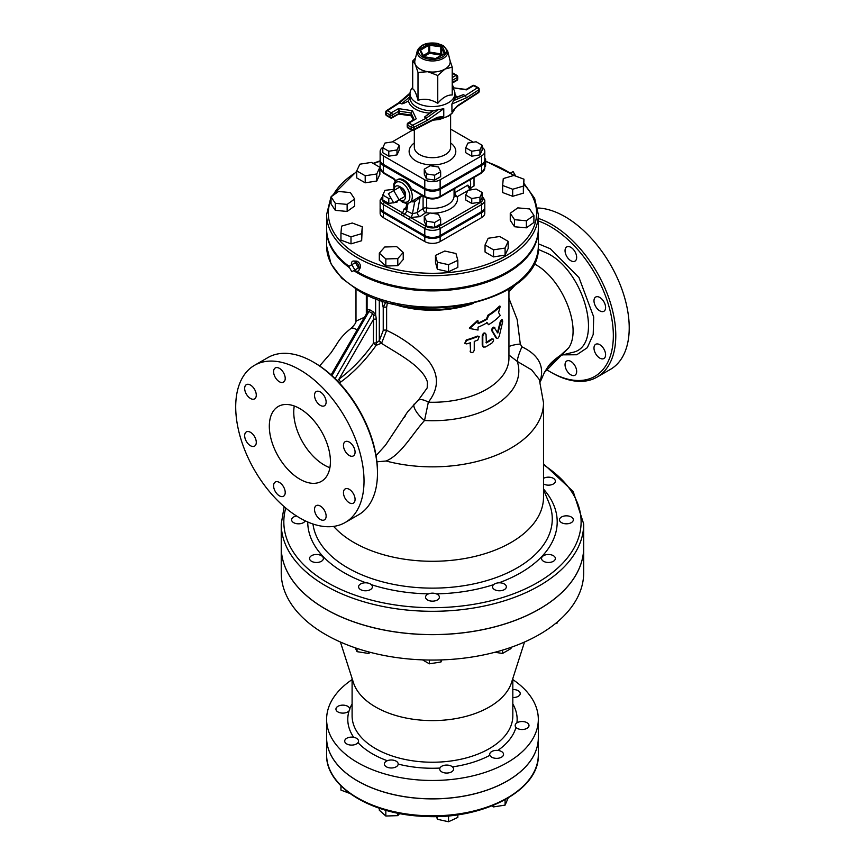 <?xml version="1.0" encoding="UTF-8"?>
<svg xmlns="http://www.w3.org/2000/svg" width="865" height="865" viewBox="0 0 865 865"><rect width="100%" height="100%" fill="white"/><g stroke="black" fill="none" stroke-linecap="round" stroke-linejoin="round"><path stroke-width="1.3" d="M466.646 343.902L464.938 343.492L466.646 340.378A77.342 44.656 0 0 0 477.858 336.474L479.199 336.528L477.858 339.999A77.342 44.656 180 0 1 474.247 341.426L474.247 350.249C473.014 352.974 471.771 353.407 470.506 351.547L470.506 342.724A77.342 44.656 180 0 1 466.646 343.902M470.668 352.206L470.084 342.864M464.786 343.254L466.257 339.934A76.477 44.158 0 0 0 477.35 336.074L478.896 336.377M470.43 352.023L470.084 351.114M486.033 334.29C484.973 332.593 483.903 333.166 482.8 335.988L482.8 345.503L483.492 347.07L485.406 346.984A77.342 44.656 0 0 0 492.261 342.756C494.023 340.313 494.023 339.134 492.261 339.231A77.342 44.656 180 0 1 486.346 342.94L486.033 334.29L485.243 333.198M493.191 339.026L491.59 338.907L493.191 339.026M483.232 346.843L482.227 345.124L482.227 335.609C483.319 332.787 484.389 332.236 485.427 333.933M486.033 342.421A76.477 44.158 0 0 0 491.59 338.907M494.823 327.64C493.223 327.446 492.445 328.592 492.488 331.1L496.694 338.085C497.645 338.864 498.543 338.031 499.408 335.577L502.673 321.683L502.435 319.726L500.976 321.942L497.883 332.949L493.85 327.1M495.969 337.815L497.051 338.42L495.969 337.815L491.817 330.787C491.774 328.278 492.542 327.132 494.12 327.348M497.148 332.679L497.883 332.949M497.548 332.311L500.219 321.715L501.646 319.52L502.435 319.726M498.586 312.546L500.23 306.318A77.342 44.656 180 0 1 488.563 315.541L487.157 319.196A77.342 44.656 180 0 1 478.042 323.694L478.042 320.872L469.738 328.505L478.042 330.052L478.042 327.229A77.342 44.656 0 0 0 487.157 322.721L488.563 324.71A77.342 44.656 0 0 0 500.23 315.487L498.586 312.546M478.042 323.078A76.477 44.158 0 0 0 486.541 318.839L487.936 315.195A76.477 44.158 0 0 0 499.473 306.08L500.23 306.318M486.541 322.364L488.563 324.71M478.042 320.872L477.534 320.472L469.327 328.073L469.738 328.505M486.541 318.839L487.157 319.196M487.936 315.195L488.563 315.541M385.833 301.885L383.227 307.551A2.595 1.492 180 0 1 386.623 307.41L387.509 301.82M339.339 382.979L340.886 381.93C353.731 372.491 365.495 360.283 376.21 345.297L381.357 343.264C398.862 354.347 422.563 366.414 427.407 381.973L427.191 387.92L418.411 400.117A13.829 6.844 -138 0 1 428.337 402.214C439.312 388.071 439.117 373.961 427.743 359.905C415.362 347.189 401.663 337.35 386.623 330.365A2.595 1.492 -0 0 0 383.227 330.506L379.303 340.637L376.351 343.07L376.351 319.239L375.637 314.73L373.193 311.789L369.528 309.67L367.084 309.789L366.576 313.595M377.475 473.187L377.475 471.771A89.008 51.392 -120 0 0 314.536 362.759L313.314 362.057A90.739 52.387 60 0 1 377.475 473.187A90.739 52.387 60 0 1 358.683 514.718L345.232 522.482A90.739 52.387 -120 0 0 345.232 417.709A90.739 52.387 -120 0 0 254.505 365.322A90.739 52.387 -120 0 0 240.589 438.036A90.739 52.387 -120 0 0 299.863 517.994A90.739 52.387 -120 0 0 345.232 522.482M538.171 249.347L547.999 253.629C585.897 273.016 603.932 347.092 572.079 352.498L560.228 355.558M546.388 369.139L548.183 366.544C550.8 361.819 562.758 353.504 561.234 354.974L568.683 347.86C582.286 328.235 562.477 278.941 535.121 264.333L533.986 263.706M538.322 220.964A89.008 51.392 60 0 1 613.047 328.43A89.008 51.392 60 0 1 550.399 371.939L550.399 371.939A89.008 51.392 60 0 1 546.237 369.377M603.9 301.788A8.207 4.736 60 0 1 603.9 311.27A8.207 4.736 60 0 1 595.693 306.524A8.207 4.736 60 0 1 595.693 297.041A8.207 4.736 60 0 1 603.9 301.788M605.597 354.758A8.207 4.736 60 0 1 603.9 358.521A8.207 4.736 60 0 1 597.574 356.315A8.207 4.736 60 0 1 593.985 348.054A8.207 4.736 60 0 1 595.693 344.302A8.207 4.736 60 0 1 602.018 346.497A8.207 4.736 60 0 1 605.597 354.758M574.966 375.226L574.966 375.226A8.207 4.736 60 0 1 566.748 370.479A8.207 4.736 60 0 1 566.748 361.008L566.748 361.008A8.207 4.736 60 0 1 574.966 365.744A8.207 4.736 60 0 1 574.966 375.226M570.857 247.336A8.207 4.736 60 0 1 576.22 254.57A8.207 4.736 60 0 1 574.966 261.144A8.207 4.736 60 0 1 570.857 260.743A8.207 4.736 60 0 1 565.494 253.51A8.207 4.736 60 0 1 566.748 246.925A8.207 4.736 60 0 1 570.857 247.336M551.621 372.642L550.399 371.939L551.621 372.642A90.739 52.387 -120 0 0 596.991 377.14A90.739 52.387 -120 0 0 608.019 295.787A90.739 52.387 -120 0 0 538.322 218.402M596.991 377.14L610.43 369.377A90.739 52.387 -120 0 0 617.545 278.487A90.739 52.387 -120 0 0 537.727 207.989M254.505 365.322L267.945 357.559A90.739 52.387 60 0 1 313.314 362.057M299.863 479.188A43.207 24.944 60 0 1 271.642 441.107A43.207 24.944 60 0 1 278.26 406.485A43.207 24.944 60 0 1 321.466 431.43A43.207 24.944 60 0 1 321.466 481.318A43.207 24.944 60 0 1 299.863 479.188M294.273 405.988A43.207 24.944 -120 0 0 324.31 465.067A43.207 24.944 -120 0 0 329.9 467.706M345.157 451.162A8.207 4.736 60 0 1 345.157 441.691A8.207 4.736 60 0 1 353.374 446.427A8.207 4.736 60 0 1 353.374 455.909A8.207 4.736 60 0 1 345.157 451.162M343.459 492.693A8.207 4.736 60 0 1 345.157 488.941A8.207 4.736 60 0 1 353.374 493.677A8.207 4.736 60 0 1 353.374 503.16A8.207 4.736 60 0 1 347.038 500.965A8.207 4.736 60 0 1 343.459 492.693M316.222 505.647L316.222 505.647A8.207 4.736 60 0 1 324.429 510.382A8.207 4.736 60 0 1 324.429 519.865A8.207 4.736 60 0 1 316.222 515.129A8.207 4.736 60 0 1 316.222 505.647M279.406 482.432A8.207 4.736 60 0 1 284.769 489.666A8.207 4.736 60 0 1 283.515 496.24A8.207 4.736 60 0 1 275.297 491.504A8.207 4.736 60 0 1 275.297 482.021A8.207 4.736 60 0 1 279.406 482.432M254.58 436.641A8.207 4.736 60 0 1 254.58 446.124A8.207 4.736 60 0 1 246.363 441.377A8.207 4.736 60 0 1 246.363 431.905A8.207 4.736 60 0 1 254.58 436.641M256.278 395.11A8.207 4.736 60 0 1 254.58 398.873A8.207 4.736 60 0 1 246.363 394.126A8.207 4.736 60 0 1 246.363 384.655A8.207 4.736 60 0 1 252.688 386.85A8.207 4.736 60 0 1 256.278 395.11M283.515 382.168L283.515 382.168A8.207 4.736 60 0 1 275.297 377.421A8.207 4.736 60 0 1 275.297 367.939A8.207 4.736 60 0 1 283.515 372.685A8.207 4.736 60 0 1 283.515 382.168M320.331 405.382A8.207 4.736 60 0 1 314.968 398.149A8.207 4.736 60 0 1 316.222 391.575A8.207 4.736 60 0 1 324.429 396.311A8.207 4.736 60 0 1 324.429 405.793A8.207 4.736 60 0 1 320.331 405.382M418.411 400.117L407.858 411.481L385.433 445.27M405.555 415.373L404.42 417.503M351.233 328.224L353.363 328.17L357.191 329.738M376.913 461.813L386.136 461.013C401.36 454.46 412.054 434.306 424.52 420.52L428.337 402.214A76.477 44.158 0 0 0 508.944 358.132L508.944 289.105M540.063 381.67L540.636 379.313C544.193 365.344 537.965 354.52 521.963 346.843A13.829 2.508 -67.2 0 0 517.248 361.408L531.705 369.928L539.338 379.605M583.691 523.985L583.691 547.275A151.224 87.311 180 0 1 490.336 627.936A151.224 87.311 180 0 1 325.532 609.014A151.224 87.311 180 0 1 281.233 547.275L281.233 523.985A151.224 87.311 0 0 0 325.532 585.724A151.224 87.311 0 0 0 490.336 604.657A151.224 87.311 0 0 0 583.691 523.985L573.192 491.515L543.512 463.867M333.631 526.396A111.044 64.107 0 0 0 353.947 542.506A111.044 64.107 0 0 0 474.961 556.411A111.044 64.107 0 0 0 543.512 497.18L543.512 402.755L539.317 379.54M414.13 404.085A13.829 4.671 -133.9 0 0 424.52 420.52A86.349 49.856 0 0 0 517.248 361.408L508.944 355.018M540.192 382.049L544.518 372.242L548.183 366.544L568.683 347.86L544.366 372.512M353.742 270.626A105.854 61.112 0 0 0 357.613 272.983A105.854 61.112 0 0 0 472.971 286.229A105.854 61.112 0 0 0 538.322 229.766A105.854 61.112 0 0 0 538.322 229.236M326.613 229.236A105.854 61.112 0 0 0 326.602 229.766A105.854 61.112 0 0 0 349.525 267.739M364.36 317.314L356.002 321.11M367.084 294.997L367.084 309.789A2.595 2.098 -131.5 0 1 367.441 312.114L368.987 311.476L372.653 313.595L373.55 315.639L373.399 343.362L376.21 345.297A2.595 1.125 97.9 0 0 376.351 343.07A2.595 1.492 0 0 0 373.399 343.362C363.149 357.851 351.677 369.766 338.993 379.13A2.595 1.222 -127.9 0 0 340.886 381.93M379.303 299.841L379.303 340.637A2.595 0.551 -141.2 0 0 381.746 342.81L381.357 343.264A2.595 0.551 44.4 0 1 379.14 340.907M381.746 342.81L386.623 330.365L386.623 307.41M337.307 380.838L338.993 379.13L373.399 319.531A2.595 1.492 180 0 1 376.351 319.239M523.898 277.46A2.595 1.298 -125.8 0 0 524.06 277.579L526.017 275.221M508.944 291.797L515.832 284.444M522.979 278.379L524.06 277.579M521.963 346.843L520.298 344.054L517.183 319.563L508.944 298.317M520.298 344.054A13.829 3.395 -4.4 0 0 508.944 346.562M373.55 315.639L375.637 314.73L375.637 298.544M331.111 374.902L367.441 312.114M540.636 379.313A13.829 11.007 7.6 0 0 539.857 381.065M296.576 515.994A6.909 3.99 0 0 0 293.635 517A6.909 3.99 0 0 0 291.613 519.822A6.909 3.99 0 0 0 297.657 523.79A6.909 3.99 0 0 0 305.215 520.817M309.789 557.46A6.909 3.99 0 0 0 309.551 558.487A6.909 3.99 0 0 0 316.471 562.488A6.909 3.99 0 0 0 323.38 558.487A6.909 3.99 0 0 0 317.368 554.53A6.909 3.99 0 0 0 309.789 557.46M304.902 619.632L306.924 621.427M358.813 587.832A6.909 3.99 0 0 0 366.392 590.752A6.909 3.99 0 0 0 372.404 586.794A6.909 3.99 0 0 0 365.495 582.805A6.909 3.99 0 0 0 358.575 586.794A6.909 3.99 0 0 0 358.813 587.832M357.029 648.415L357.029 651.659L355.245 647.809M368.587 651.886L368.587 653.453L357.029 651.659M370.447 652.372L368.587 653.453M427.58 599.986A6.909 3.99 0 0 0 435.106 600.851A6.909 3.99 0 0 0 439.377 597.153A6.909 3.99 0 0 0 432.468 593.163A6.909 3.99 0 0 0 425.548 597.153A6.909 3.99 0 0 0 427.58 599.986M429.364 660.038L429.364 663.812L422.531 659.865M440.934 659.919L440.934 662.017L429.364 663.812M441.929 659.887L440.934 662.017M497.645 590.654A6.909 3.99 0 0 0 506.349 586.794A6.909 3.99 0 0 0 499.44 582.805A6.909 3.99 0 0 0 492.52 586.794A6.909 3.99 0 0 0 497.645 590.654M502.533 650.112L502.533 653.453L494.899 652.264M510.999 647.355L510.999 648.566L502.533 653.453M550.248 562.347A6.909 3.99 0 0 0 555.373 558.487A6.909 3.99 0 0 0 548.464 554.497A6.909 3.99 0 0 0 541.555 558.487A6.909 3.99 0 0 0 550.248 562.347M556.93 622.335L556.93 623.351L555.406 623.589M557.709 621.676L556.93 623.351M571.3 522.644A6.909 3.99 0 0 0 573.322 519.822A6.909 3.99 0 0 0 566.413 515.832A6.909 3.99 0 0 0 559.493 519.822A6.909 3.99 0 0 0 563.764 523.509A6.909 3.99 0 0 0 571.3 522.644M543.512 483.946A6.909 3.99 0 0 0 550.205 485.027A6.909 3.99 0 0 0 555.146 482.194A6.909 3.99 0 0 0 555.373 481.156A6.909 3.99 0 0 0 551.07 477.458A6.909 3.99 0 0 0 543.512 478.377M352.098 679.587A105.854 61.112 0 0 0 326.602 719.366A105.854 61.112 0 0 0 432.468 780.479A105.854 61.112 0 0 0 538.322 719.366A105.854 61.112 0 0 0 512.826 679.587M340.421 642.014L353.439 682.647A80.369 46.396 0 0 0 375.637 707.019A80.369 46.396 0 0 0 456.309 718.512A80.369 46.396 0 0 0 511.485 682.647L524.514 642.014M583.691 572.749A151.224 87.311 180 0 1 432.468 660.06A151.224 87.311 180 0 1 281.233 572.749L281.233 547.34A151.224 87.311 0 0 0 281.233 547.34A151.224 87.311 0 0 0 432.468 634.651A151.224 87.311 0 0 0 583.691 547.34A151.224 87.311 0 0 0 583.691 547.307L583.691 572.749M326.602 719.366L326.602 737.704A105.854 61.112 0 0 0 432.468 798.827A105.854 61.112 0 0 0 538.322 737.704L538.322 719.366M523.163 721.572A6.909 3.99 0 0 0 515.172 725.508A6.909 3.99 0 0 0 522.082 729.509A6.909 3.99 0 0 0 529.002 725.508A6.909 3.99 0 0 0 523.163 721.572M512.826 697.514A6.909 3.99 0 0 0 520.222 693.535A6.909 3.99 0 0 0 512.826 689.556M341.762 713.063A6.909 3.99 0 0 0 349.763 709.127A6.909 3.99 0 0 0 342.843 705.137A6.909 3.99 0 0 0 335.934 709.127A6.909 3.99 0 0 0 341.762 713.063M354.758 744.657A6.909 3.99 0 0 0 358.532 741.1A6.909 3.99 0 0 0 351.623 737.11A6.909 3.99 0 0 0 344.703 741.1A6.909 3.99 0 0 0 354.758 744.657M340.951 785.885L340.951 790.102L349.795 793.421M397.435 765.806A6.909 3.99 0 0 0 398.181 763.99A6.909 3.99 0 0 0 391.272 760A6.909 3.99 0 0 0 384.363 763.99A6.909 3.99 0 0 0 389.661 767.871A6.909 3.99 0 0 0 397.435 765.806M397.792 813.165L397.792 815.652L385.833 816.019L379.313 810.224L379.313 808.234M399.662 813.533L397.792 815.652M385.833 810.267L385.833 816.019M453.487 768.434A6.909 3.99 0 0 0 446.113 765.082A6.909 3.99 0 0 0 439.744 769.061A6.909 3.99 0 0 0 446.664 773.051A6.909 3.99 0 0 0 453.574 769.061A6.909 3.99 0 0 0 453.487 768.434M457.834 814.765L457.834 817.403L448.535 821.75L437.355 819.274L436.598 816.517M437.355 816.495L437.355 819.274M448.535 815.846L448.535 821.75M501.516 751.534A6.909 3.99 0 0 0 493.98 750.669A6.909 3.99 0 0 0 489.709 754.356A6.909 3.99 0 0 0 496.629 758.356A6.909 3.99 0 0 0 503.538 754.356A6.909 3.99 0 0 0 501.516 751.534M508.188 797.995L505.095 805.11L493.526 806.904L491.871 805.953M493.526 805.283L493.526 806.904M505.095 799.779L505.095 805.11M326.602 737.748A105.854 61.112 0 0 0 326.602 737.78A105.854 61.112 0 0 0 432.468 798.892A105.854 61.112 0 0 0 538.322 737.78A105.854 61.112 0 0 0 538.322 737.748M351.493 264.874A5.612 3.244 60 0 1 353.677 261.025L356.358 261.111A4.12 2.379 60 0 1 357.613 261.5A4.12 2.379 60 0 1 360.24 267.826L358.964 270.194A5.612 3.244 60 0 1 354.542 270.161M353.677 261.025A5.612 3.244 60 0 1 355.374 261.565A5.612 3.244 60 0 1 358.964 270.194M355.374 269.685L358.434 267.923L355.374 262.625L351.828 264.668L354.888 269.966L351.828 271.729L348.779 266.442L351.828 264.668M358.434 267.923L354.888 269.966M510.782 172.903L513.096 171.562L515.724 176.103M349.006 266.301A105.854 61.112 180 0 1 326.602 228.706L326.602 214.596A105.854 61.112 0 0 0 357.613 257.813A105.854 61.112 0 0 0 472.971 271.059A105.854 61.112 0 0 0 538.322 214.596L538.322 228.706A105.854 61.112 180 0 1 472.971 285.169A105.854 61.112 180 0 1 357.613 271.924A105.854 61.112 180 0 1 356.304 271.145M457.834 260.343L457.834 267.404L448.535 271.751L437.355 269.274L435.484 262.441L435.484 255.391L437.355 262.214L448.535 264.69L457.834 260.343L455.963 253.521L444.783 251.034L435.484 255.391M403.231 252.439L403.231 259.5L397.792 265.652L385.833 266.02L379.313 260.224L379.313 253.164L385.833 258.959L397.792 258.603L403.231 252.439L396.711 246.644L384.752 247.001L379.313 253.164M362.284 226.771L361.657 240.73L350.995 243.865L340.951 240.102L340.951 233.042L350.995 236.815L361.657 233.669L362.284 226.771L352.25 223.008L341.578 226.143L340.951 233.042M354.672 199.015L354.672 206.065L347.135 211.438L335.306 210.357L331.025 203.902L331.025 196.852L335.306 203.307L347.135 204.389L354.672 199.015L350.379 192.56L338.55 191.479L331.025 196.852L326.602 214.596M379.876 167.291L379.876 174.352L376.772 181.023L365.203 182.818L356.737 177.931L356.737 170.87L365.203 175.757L376.772 173.973L379.876 167.291L371.409 162.404L359.84 164.199L356.737 170.87M484.8 160.014L485.611 159.084L485.611 166.145L484.8 167.075M523.985 179.206L523.357 193.165L512.686 196.301L502.641 192.538L502.641 185.478L512.686 189.251L523.357 186.105L523.985 179.206L513.94 175.444L503.268 178.579L502.641 185.478M533.91 215.407L533.91 222.456L526.374 227.83L514.545 226.749L510.253 220.294L510.253 213.244L514.545 219.688L526.374 220.77L533.91 215.407L529.618 208.952L517.789 207.87L510.253 213.244M508.188 241.378L508.188 248.439L505.095 255.11L493.526 256.905L485.06 252.018L485.06 244.957L493.526 249.844L505.095 248.06L508.188 241.378L499.721 236.491L488.163 238.275L485.06 244.957M484.8 208.238L484.8 213.179A10.856 6.26 0 0 1 481.621 217.612L440.134 241.562A10.856 6.26 0 0 1 424.791 241.562L383.314 217.612L383.314 212.671L424.791 236.621A10.856 6.26 0 0 0 440.134 236.621L481.621 212.671A10.856 6.26 0 0 0 484.8 208.238A10.856 6.26 0 0 0 484.757 207.708M380.168 207.708A10.856 6.26 0 0 0 380.135 208.238L380.135 213.179A10.856 6.26 0 0 0 383.314 217.612M437.355 269.274L437.355 262.214M448.535 271.751L448.535 264.69M397.792 265.652L397.792 258.603M385.833 266.02L385.833 258.959M361.657 240.73L361.657 233.669M350.995 243.865L350.995 236.815M347.135 211.438L347.135 204.389M335.306 210.357L335.306 203.307M376.772 181.023L376.772 173.973M365.203 182.818L365.203 175.757M485.611 159.084L484.8 158.36M523.357 193.165L523.357 186.105M512.686 196.301L512.686 189.251M526.374 227.83L526.374 220.77M514.545 226.749L514.545 219.688M493.526 256.905L493.526 249.844M505.095 255.11L505.095 248.06M380.135 208.238A10.856 6.26 0 0 0 383.314 212.671M405.177 196.301L399.068 199.826L393.726 190.57L399.835 187.035L405.177 196.301L399.835 199.383M393.726 190.57L388.374 193.652L393.726 202.918L399.068 199.826M394.137 190.332A8.077 4.66 60 0 1 399.835 186.613A8.077 4.66 60 0 1 400.052 186.754A8.077 4.66 60 0 1 405.544 196.258A8.077 4.66 60 0 1 399.479 199.588M401.911 187.91A5.028 2.909 60 0 1 402.052 187.986A5.028 2.909 60 0 1 405.469 193.911L405.544 196.258M470.128 188.213L474.02 185.964L474.02 177.433M469.792 187.813A11.667 6.736 -120 0 0 469.944 179.779M393.726 189.359L384.99 190.311L382.795 195.047L388.785 198.507L390.98 198.172M397.705 200.615L396.981 202.183L396.981 201.037M396.981 202.183L394.267 202.594M393.597 202.702L388.785 203.448L388.785 198.507M388.785 203.448L382.795 199.988L382.795 195.047M482.14 192.506L482.14 197.447L479.945 202.183L471.749 203.448L465.748 199.988L465.748 195.047L471.749 198.507L479.945 197.242L482.14 192.506L476.139 189.046L467.943 190.311L465.748 195.047M471.749 203.448L471.749 198.507M479.945 202.183L479.945 197.242M440.653 218.996L440.653 223.927L434.663 227.398L426.467 226.122L424.272 221.397L424.272 216.455L426.467 221.191L434.663 222.456L440.653 218.996L438.458 214.261L430.273 212.995L424.272 216.455M434.663 227.398L434.663 222.456M426.467 226.122L426.467 221.191M421.979 195.36L417.19 198.161M413.384 189.813L411.383 188.667A12.964 7.482 60 0 0 397.565 179.552L394.548 182.201L393.78 184.104L393.964 190.43M383.671 194.906L380.135 200.129A10.856 6.26 0 0 0 383.314 204.562L401.447 215.028A1.73 0.995 -60 0 1 402.668 212.909L384.536 202.442A9.126 5.266 180 0 1 382.795 196.398M401.447 215.028L409.404 219.624A1.73 0.995 -60 0 1 410.626 217.504L402.668 212.909L404.052 208.952A3.46 2.163 55.5 0 0 405.75 209.125M472.171 189.662L471.198 189.1A1.73 0.995 120 0 0 470.333 189.186A3.46 2 -120 0 1 467.889 185.11L468.906 187.045M409.404 219.624L424.791 228.511A10.856 6.26 0 0 0 440.134 228.511L481.621 204.562A10.856 6.26 0 0 0 484.8 200.129L484.8 207.189A10.856 6.26 180 0 1 481.621 211.611L440.134 235.561A10.856 6.26 180 0 1 424.791 235.561L383.314 211.611A10.856 6.26 180 0 1 380.135 207.189L380.135 200.129M481.621 165.399L481.621 172.459A1.73 0.995 60 0 1 481.264 173.249L484.8 168.026A10.856 6.26 180 0 1 481.621 172.459L440.134 196.398A10.856 6.26 180 0 1 424.791 196.398L424.791 189.349A10.856 6.26 0 0 0 440.134 189.349L481.621 165.399A10.856 6.26 0 0 0 484.8 160.966A10.856 6.26 0 0 0 484.757 160.436M380.168 160.436A10.856 6.26 0 0 0 380.135 160.966A10.856 6.26 0 0 0 383.314 165.399L424.791 189.349M420.682 196.096A2.595 1.762 -119.1 0 0 420.098 197.306L422.758 195.814M413.643 200.204A2.595 1.503 -98.7 0 1 414.659 201.902L420.098 197.306L417.287 212.552A3.46 2.163 -124.5 0 0 419.936 216.65L425.742 212.66A3.46 2.163 55.5 0 1 423.093 208.552L417.287 212.552L412.464 213.796A3.46 1.579 -68.7 0 1 410.594 217.493L419.936 216.65M410.929 201.772L414.659 201.902L412.464 213.796L406.637 210.974A3.46 2.033 -59.1 0 1 404.582 214.185A1.73 1.006 -60.1 0 0 403.533 216.196M467.889 185.11L454.849 192.646A3.46 2 -120 0 0 457.282 196.712A3.46 2.8 -13.6 0 1 454.071 195.122M454.071 188.948L454.071 195.89A21.603 12.478 180 0 1 426.672 207.914A3.46 0.757 -80.9 0 1 425.742 212.66A25.063 14.467 0 0 0 430.056 213.114M454.785 188.527L454.849 192.646A3.46 1.795 -0.7 0 0 454.071 193.263M408.075 203.134L406.637 210.974L405.772 209.027L406.82 203.286M426.672 197.923L426.672 207.914A3.46 2 0 0 0 423.093 208.552L423.093 196.009M399.176 145.233L393.186 141.774L384.99 143.039L382.795 147.774L388.785 151.234L396.981 149.969L399.176 145.233L399.176 150.175L396.981 154.911L396.981 149.969M396.981 154.911L388.785 156.176L388.785 151.234M388.785 156.176L382.795 152.705L382.795 147.774M482.14 145.233L482.14 150.175L479.945 154.911L471.749 156.176L465.748 152.705L465.748 147.774L471.749 151.234L479.945 149.969L482.14 145.233L476.139 141.774L467.943 143.039L465.748 147.774M471.749 156.176L471.749 151.234M479.945 154.911L479.945 149.969M440.653 171.724L440.653 176.655L434.663 180.125L426.467 178.85L424.272 174.125L424.272 169.183L426.467 173.919L434.663 175.184L440.653 171.724L438.458 166.988L430.273 165.723L424.272 169.183M434.663 180.125L434.663 175.184M426.467 178.85L426.467 173.919M423.515 56.679L429.494 53.316L429.721 52.127L428.889 52.257L429.494 53.316L440.577 55.036A0.865 0.681 155.1 0 0 441.41 54.203L440.804 53.846L440.858 55.641M441.82 55.079L441.41 47.143L441.993 45.748L440.804 46.786L440.804 53.846L429.721 52.127L429.721 45.077L428.975 43.737L428.889 52.257L423.05 55.63M420.476 50.105L424.066 56.928M435.246 58.658L436.046 58.712M444.156 54.019L445.475 53.262L444.383 53.598L440.804 46.786L428.889 45.207L420.52 50.192M417.287 50.851L414.93 60.388A17.711 10.229 0 0 0 415.351 64.486A17.711 10.229 0 0 0 419.936 69.07A17.711 10.229 0 0 0 427.883 71.709A17.711 10.229 0 0 0 444.988 69.07A17.711 10.229 0 0 0 450.005 60.388L447.638 50.851L443.334 45.607L437.085 43.326C426.91 42.05 420.304 44.558 417.287 50.851A15.332 8.855 0 0 0 421.623 58.355A15.332 8.855 0 0 0 439.323 60.02A15.332 8.855 0 0 0 447.638 50.851M449.573 59.188L452.222 67.124L444.988 69.07L437.755 75.482L427.883 71.709L418 72.422L415.351 64.486L412.702 61.015L415.514 58.041M412.702 61.015L412.702 88.89C414.476 89.668 416.238 93.474 418 100.297L418 72.422M418 100.297C424.585 98.296 431.17 99.313 437.755 103.346L437.755 75.482M412.702 87.408A22.468 12.975 -0 0 0 409.999 93.582A22.468 12.975 -0 0 0 432.468 106.557A22.468 12.975 -0 0 0 454.936 93.582A22.468 12.975 -0 0 0 452.222 87.408M437.755 103.346C442.577 97.55 447.4 94.772 452.222 94.999L452.222 67.124M452.471 87.679L465.835 89.43M472.841 85.559A1.73 0.995 60 0 1 473.706 85.646A1.73 0.995 -60 0 1 474.571 85.559A1.73 1.73 0 0 0 472.841 85.559L466.3 89.344M452.222 80.413L457.217 77.536A1.73 0.995 0 0 0 457.715 76.823A1.73 1.73 0 0 0 456.85 75.331A1.73 0.995 120 0 0 455.996 75.417A1.73 0.995 60 0 1 457.217 77.536L457.217 79.656A1.73 0.995 60 0 1 456.85 80.445A1.73 1.73 0 0 0 457.715 78.942A1.73 0.995 180 0 1 457.217 79.656L452.222 82.532M408.075 122.96A1.73 1.73 0 0 0 407.21 124.452A1.73 0.995 0 0 0 407.718 125.155A1.73 0.995 -60 0 1 408.94 123.046A1.73 0.995 -120 0 0 408.075 122.96L414.216 119.413M413.221 119.986L411.167 115.542L411.08 112.991L414.097 119.478M438.793 109.25L426.25 118.17L424.52 117.056L432.446 110.796L443.767 108.709L443.767 116.375L437.322 117.305L413.827 129.469A1.73 0.995 180 0 1 411.448 129.426A1.73 0.995 120 0 0 411.805 130.226A1.73 1.73 0 0 0 413.47 130.258A1.73 0.941 -117.4 0 0 413.827 129.469L413.827 127.35L427.515 120.267L426.25 118.17L412.67 125.198A1.73 0.995 120 0 0 411.448 127.317A1.73 0.995 0 0 0 413.827 127.35A1.73 0.941 -117.4 0 0 412.67 125.198L408.94 123.046L416.238 118.829L412.486 110.763L411.08 112.991L399.511 111.196L398.516 108.601L398.679 111.325L399.511 111.196L399.057 113.964M413.319 119.932L411.08 115.11L399.511 113.315L392.44 117.045A1.73 0.995 180 0 1 389.996 117.045A1.73 0.995 120 0 0 390.353 117.835A1.73 1.73 0 0 0 392.083 117.835A1.73 0.995 -120 0 0 392.44 117.045L392.44 114.926A1.73 0.995 -120 0 0 391.218 112.807A1.73 0.995 120 0 0 389.996 114.926A1.73 0.995 0 0 0 392.44 114.926L398.679 111.325L398.635 114.061L411.308 115.856M409.999 96.588L401.598 103.822C402.549 103.995 404.831 103.022 408.442 100.881L409.999 97.832L409.999 93.582M401.598 103.822L398.7 102.794L410.01 93.074M386.623 115.683A1.73 0.995 -60 0 1 386.266 114.894A1.73 0.995 180 0 1 385.758 114.191A1.73 1.73 0 0 0 386.623 115.683L390.353 117.835M412.486 110.763L398.516 108.601L391.218 112.807L387.488 110.655A1.73 1.049 -122.8 0 0 386.558 110.612A1.73 1.73 0 0 0 385.758 112.072A1.73 0.995 0 0 0 386.266 112.774A1.73 0.995 -60 0 1 387.488 110.655L399.662 102.816L409.999 93.939M386.201 111.401A1.73 0.995 0 0 0 385.758 112.072L385.758 114.191M407.718 127.274A1.73 0.995 180 0 1 407.21 126.571A1.73 1.73 0 0 0 408.075 128.063A1.73 0.995 -60 0 1 407.718 127.274L407.718 125.155L411.448 127.317L411.448 129.426L407.718 127.274M443.767 116.375L436.955 118.105A1.73 0.941 62.6 0 0 436.966 118.094A1.73 0.941 62.6 0 0 437.322 117.305M478.377 92.782L457.315 106.352L451.973 112.007L451.887 104.027L454.936 97.81L463.337 94.642L465.262 95.647L466.451 97.788L478.723 89.884A1.73 0.995 0 0 0 479.167 89.214A1.73 1.73 0 0 0 478.302 87.711A1.73 0.995 120 0 0 477.437 87.798A1.73 1.049 57.2 0 1 478.723 89.884L478.723 91.993A1.73 1.049 57.2 0 1 478.377 92.782A1.73 1.73 0 0 0 479.167 91.333A1.73 0.995 180 0 1 478.723 91.993L457.661 105.562A1.73 1.049 57.2 0 1 457.315 106.352A1.73 1.049 57.2 0 1 457.304 106.352A1.73 1.049 57.2 0 1 457.282 106.363M463.337 94.642L454.882 98.264L454.936 93.582M452.222 77.591L455.996 75.417L452.254 73.266A1.73 0.941 62.6 0 1 452.254 73.266A1.73 0.995 -60 0 1 453.119 73.179A1.73 1.73 0 0 0 452.222 72.941M457.661 105.562L451.887 111.682M383.087 147.147A10.856 6.26 0 0 0 380.135 151.44A10.856 6.26 0 0 0 383.314 155.873L424.791 179.823A10.856 6.26 0 0 0 440.134 179.823L481.621 155.873A10.856 6.26 0 0 0 484.8 151.44A10.856 6.26 0 0 0 482.14 147.331M473.306 142.217L450.611 129.112M412.14 130.366L392.094 141.947M484.8 151.44L484.8 159.906A10.856 6.26 180 0 1 481.621 164.339L440.134 188.289A10.856 6.26 180 0 1 424.791 188.289L424.791 179.823M424.791 188.289L383.314 164.339A10.856 6.26 180 0 1 380.135 159.906L380.135 151.44M482.227 335.609L482.8 335.988M482.227 345.124L482.8 345.503M491.817 330.787L492.488 331.1M500.219 321.715L500.976 321.942M381.887 300.696L383.227 307.551L383.227 330.506M467.338 304.75A76.563 44.202 180 0 1 397.586 304.75M391.564 303.41A76.477 44.158 0 0 0 473.36 303.41M282.779 382.46L284.174 381.627M562.942 354.845L576.771 354.758L587.303 347.698L593.195 334.539L593.704 316.947L578.999 277.589L550.399 248.796L538.322 243.789M386.136 461.013A111.044 64.107 0 0 0 543.512 402.755M543.512 464.829A148.639 85.808 180 0 1 534.462 584.297A148.639 85.808 180 0 1 327.37 582.556A148.639 85.808 180 0 1 285.774 508.047M307.735 521.973A124.733 72.011 0 0 0 344.259 572.792A124.733 72.011 0 0 0 366.014 582.815M371.301 584.643A124.733 72.011 0 0 0 428.586 593.855M436.338 593.855A124.733 72.011 0 0 0 493.623 584.643M498.921 582.815A124.733 72.011 0 0 0 543.512 489.071M357.613 289.202A105.854 61.112 180 0 1 326.602 245.995L331.003 263.836L341.772 278.195L358.153 290.391C418.692 328.97 542.42 300.187 538.322 245.995A105.854 61.112 180 0 1 472.971 302.458A105.854 61.112 180 0 1 357.613 289.202M543.512 489.622L548.994 502.889A119.813 69.168 180 0 1 490.942 579.334A119.813 69.168 180 0 1 347.752 567.873A119.813 69.168 180 0 1 312.979 523.995M331.944 375.648L368.987 311.476A2.595 1.492 120 0 0 369.528 309.67M335.112 378.632L372.653 313.595A2.595 1.492 120 0 0 373.193 311.789M352.098 703.948A84.683 48.894 0 0 0 349.752 708.878M349.071 710.868A84.683 48.894 0 0 0 353.677 737.294M357.991 742.646A84.683 48.894 0 0 0 387.304 760.724M398.181 764.076A84.683 48.894 0 0 0 439.961 768.066M452.449 766.877A84.683 48.894 0 0 0 489.904 755.296M497.851 750.431A84.683 48.894 0 0 0 515.994 727.411M516.935 722.848A84.683 48.894 0 0 0 512.826 703.948M512.826 678.463L512.826 715.842A80.369 46.396 180 0 1 463.218 758.702A80.369 46.396 180 0 1 375.637 748.647A80.369 46.396 180 0 1 352.098 715.842L352.098 678.463M538.322 754.712A105.854 61.112 180 0 1 432.468 815.836A105.854 61.112 180 0 1 326.602 754.712C325.618 786.263 370.079 814.084 422.639 816.301C482.097 820.463 539.825 790.545 538.322 754.712L538.322 737.78M523.985 184.494A104.135 60.118 180 0 1 494.769 261.349A104.135 60.118 180 0 1 358.834 255.694A104.135 60.118 180 0 1 331.025 199.62M332.96 195.468A104.135 60.118 180 0 1 356.737 171.919M373.518 163.626A104.135 60.118 180 0 1 380.135 161.204M485.611 161.485A104.135 60.118 180 0 1 513.637 175.53M440.134 241.562L440.134 236.621M424.791 241.562L424.791 236.621M481.621 217.612L481.621 212.671M417.265 198.117L409.621 202.529A12.964 7.482 -120 0 0 409.621 187.564A12.964 7.482 -120 0 0 396.657 180.082M394.137 189.413A11.234 6.488 60 0 1 400.819 182.299A11.234 6.488 60 0 1 409.837 195.955A11.234 6.488 60 0 1 401.911 201.188A11.234 6.488 60 0 1 400.279 200.042M383.314 211.611L383.314 204.562A1.73 0.995 -60 0 1 384.536 202.442M409.372 219.602A1.73 0.995 -60 0 1 410.594 217.493L426.013 226.392A1.73 0.995 -60 0 0 424.791 228.511L424.791 235.561M440.134 235.561L440.134 228.511A1.73 0.995 -120 0 0 438.912 226.392A9.126 5.266 180 0 1 426.013 226.392M481.621 211.611L481.621 204.562A1.73 0.995 -120 0 0 480.399 202.442L438.912 226.392M482.14 196.398A9.126 5.266 180 0 1 480.399 202.442M468.527 190.224L470.333 189.186L471.382 189.781M406.031 207.589L404.052 208.952M395.651 180.817A4.325 2.498 -120 0 0 393.326 178.233A1.73 0.995 120 0 0 393.683 179.033L395.738 181.92M393.326 178.233L383.314 172.459A1.73 0.995 120 0 0 383.671 173.249L380.135 168.026A10.856 6.26 180 0 0 383.314 172.459L383.314 165.399M440.134 189.349L440.134 196.398A1.73 0.995 60 0 1 439.777 197.198L481.264 173.249M411.383 188.667L424.791 196.398A1.73 0.995 120 0 0 425.147 197.198C430.024 199.545 434.9 199.545 439.777 197.198M431.419 213.168A25.063 14.467 0 0 0 457.282 196.712L467.792 190.646M441.993 45.748L428.975 43.737L419.449 49.24L422.942 56.755L435.949 58.766L445.475 53.262L441.993 45.748M422.52 56.993A14.056 8.12 180 0 1 428.824 43.412A14.056 8.12 180 0 1 446.048 53.349A14.056 8.12 180 0 1 422.52 56.993M452.492 87.7L466.419 89.863L473.706 85.646L477.437 87.798L465.262 95.647L454.028 100.459M432.446 110.796A22.468 12.975 180 0 1 409.999 97.832M408.442 100.881A24.198 13.97 -0 0 0 429.159 113.066M424.52 117.056L433.949 110.352M386.266 114.894L386.266 112.774L389.996 114.926L389.996 117.045L386.266 114.894M427.515 120.267L443.767 108.709M436.49 118.343A22.468 12.975 0 0 0 443.604 116.84M456.396 97.172A24.198 13.97 0 0 0 454.936 94.047M454.687 108.558A22.468 12.975 180 0 1 434.111 119.575M451.973 112.007A22.468 12.975 0 0 0 453.995 109.293M451.887 104.027L466.451 97.788M450.611 114.667L450.611 147.212A18.143 10.477 180 0 1 432.468 157.69A18.143 10.477 180 0 1 414.313 147.212L414.313 129.815M414.313 142.974A23.333 13.472 0 0 0 416.562 161.301A23.333 13.472 0 0 0 448.373 161.301A23.333 13.472 0 0 0 450.611 142.974M440.134 188.289L440.134 179.823M383.314 164.339L383.314 155.873M481.621 164.339L481.621 155.873M482.93 346.703L483.492 347.07M366.328 294.651L366.328 313.909M385.444 445.259L376.059 455.639M319.628 365.949L331.014 352.812L336.539 344.519C337.75 342.529 341.394 335.782 351.309 328.17C354.715 324.743 356.293 322.31 356.034 320.904M284.153 506.663L281.233 523.985M538.322 245.995L538.322 229.766M326.602 245.995L326.602 229.766M355.991 321.185L355.991 289.105M358.532 743.208L358.532 741.1M326.602 737.78L326.602 754.712M439.744 289.678L439.744 290.737M453.574 288.596L453.574 289.656M489.709 280.109L489.709 281.168M503.538 274L503.538 275.059M384.363 283.147L384.363 284.207M398.181 286.531L398.181 287.591M344.703 262.884L344.703 263.944M538.322 214.596L534.646 198.388L523.985 183.423M515.14 175.887L485.611 161.074M380.135 160.793L373.053 163.355M356.737 171.302L331.025 196.842M402.052 187.986L400.052 186.754M409.621 202.529C408.021 203.729 405.566 203.535 402.268 201.978L399.306 199.696M481.264 194.906L484.8 200.129M468.841 186.191L471.198 189.1M393.683 179.033L383.671 173.249M425.147 197.198L412.313 189.781M484.8 160.966L484.8 168.026M380.135 160.966L380.135 168.026M386.666 166.275L386.666 167.334M478.269 166.275L478.269 167.334M428.143 189.608L428.143 190.668M436.782 189.608L436.782 190.668M423.645 56.69L435.517 58.528L444.545 53.511M452.222 83.116L456.85 80.445M407.21 126.571L407.21 124.452M408.075 128.063L411.805 130.226M413.47 130.258L436.966 118.094M398.624 114.061L392.083 117.835M398.754 102.751L386.558 110.612M457.715 78.942L457.715 76.823M453.119 73.179L456.85 75.331M452.222 84.532L453.617 87.538M479.167 91.333L479.167 89.214M478.302 87.711L474.571 85.559M454.72 108.525L452.081 113.283L448.621 116.083L439.366 119.511L432.987 120.159"/></g></svg>
